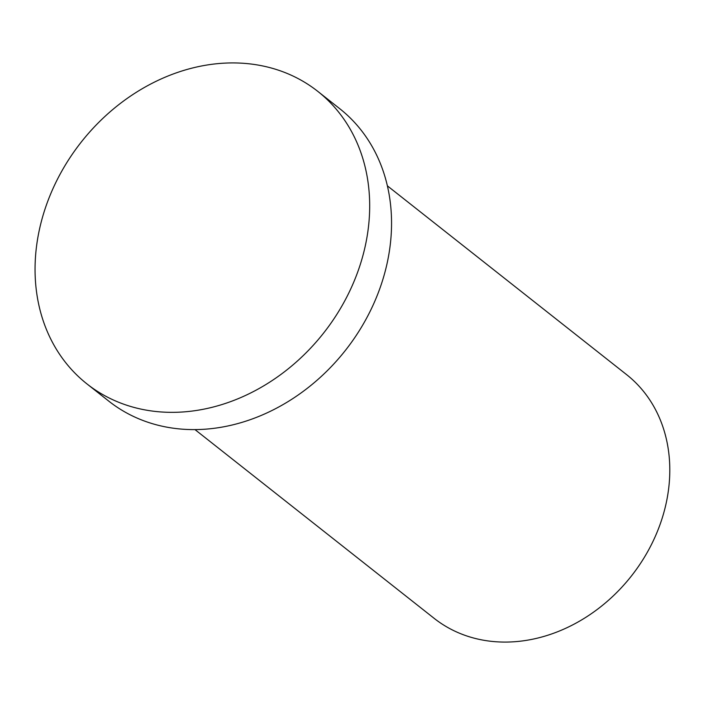 <?xml version="1.0" encoding="UTF-8"?>
<svg xmlns="http://www.w3.org/2000/svg" width="705" height="705" viewBox="0 0 705 705"><rect width="100%" height="100%" fill="white"/><g stroke="black" fill="none" stroke-linecap="round" stroke-linejoin="round"><path stroke-width="1.06" d="M387.371 185.847L626.56 374.602A155.267 128.574 128.3 0 1 631.301 576.135A155.267 128.574 128.3 0 1 434.183 618.373L194.994 429.609M261.564 65.715A186.323 154.28 128.3 0 1 317.796 91.377A186.323 154.28 128.3 0 1 323.48 333.218A186.323 154.28 128.3 0 1 86.944 383.899A186.323 154.28 128.3 0 1 60.753 172.998A186.323 154.28 128.3 0 1 261.564 65.715M317.796 91.377L339.66 108.632A186.323 154.28 128.3 0 1 345.344 350.473A186.323 154.28 128.3 0 1 108.808 401.154L86.944 383.899"/></g></svg>
